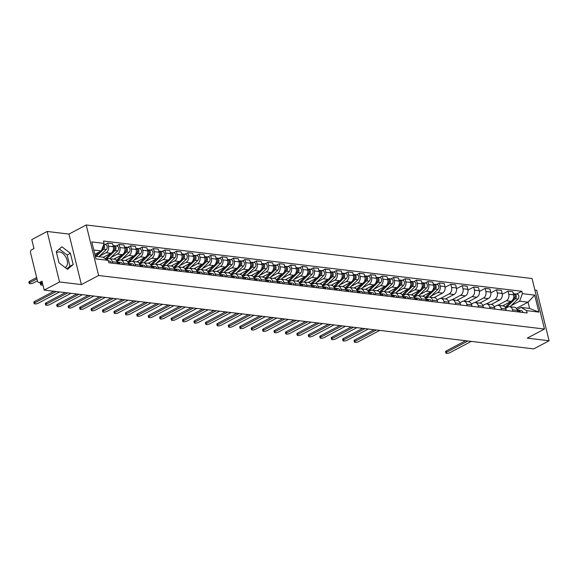 <?xml version="1.0" encoding="UTF-8"?>
<svg xmlns="http://www.w3.org/2000/svg" width="578" height="578" viewBox="0 0 578 578"><rect width="100%" height="100%" fill="white"/><g stroke="black" fill="none" stroke-linecap="round" stroke-linejoin="round"><path stroke-width="0.87" d="M56.586 252.962A8.526 5.13 -117.9 0 1 57.482 252.254A8.526 5.13 -117.9 0 1 59.534 251.914A8.526 5.13 -117.9 0 1 66.694 258.922A8.526 5.13 -117.9 0 1 65.451 267.332A8.526 5.13 -117.9 0 1 65.076 267.498M47.143 231.46L59.548 281.97L44.188 290.091L533.74 348.895L549.1 340.767L527.252 338.144L544.469 329.041L532.063 278.531L86.209 224.979L68.992 234.083L47.143 231.46L31.783 239.581L33.979 248.526L31.58 249.79A2.189 1.611 -83.2 0 0 30.533 252.622L37.556 281.211A2.189 1.611 -83.2 0 0 38.842 282.57A2.189 1.611 -83.2 0 0 39.6 282.418L42.382 282.75M549.1 340.767L536.695 290.257L534.888 290.04M59.548 281.97L81.397 284.593L98.614 275.489L544.469 329.041M44.188 290.091L41.992 281.154L39.6 282.418M502.665 305.849L511.176 301.348A5.029 3.706 -83.2 0 0 513.582 294.823L512.831 291.745L507.99 291.16L508.748 294.245A5.029 3.706 96.8 0 1 506.335 300.77L497.781 305.292M512.563 309.801L517.404 310.379A5.029 3.706 -83.2 0 0 514.456 307.265L509.615 306.687A5.029 3.706 96.8 0 1 512.563 309.801L512.932 311.282M517.404 310.379L517.765 311.86M502.282 294.18L507.99 291.16M505.699 308.182L507.874 307.034A5.029 3.706 96.8 0 1 509.615 306.687M491.228 304.476L499.739 299.975A5.029 3.706 -83.2 0 0 502.145 293.451L501.393 290.373L496.553 289.788L497.311 292.873A5.029 3.706 96.8 0 1 494.898 299.397L486.344 303.92M506.335 310.487L505.967 309.006A5.029 3.706 -83.2 0 0 503.019 305.892L498.178 305.314A5.029 3.706 96.8 0 1 501.133 308.428L501.494 309.909M490.845 292.808L496.553 289.788M494.262 306.81L496.437 305.661A5.029 3.706 96.8 0 1 498.178 305.314M479.791 303.103L488.302 298.602A5.029 3.706 -83.2 0 0 490.715 292.078L489.956 288.993L485.115 288.415L485.874 291.493A5.029 3.706 96.8 0 1 483.461 298.024L474.906 302.547M494.898 309.114L494.53 307.633A5.029 3.706 -83.2 0 0 491.582 304.519L486.741 303.941A5.029 3.706 96.8 0 1 489.696 307.055L490.057 308.536M479.408 291.435L485.115 288.415M482.825 305.437L485 304.288A5.029 3.706 96.8 0 1 486.741 303.941M468.353 301.73L476.864 297.229A5.029 3.706 -83.2 0 0 479.278 290.705L478.519 287.62L473.678 287.042L474.437 290.12A5.029 3.706 96.8 0 1 472.031 296.651L463.469 301.174M483.461 307.742L483.1 306.261A5.029 3.706 -83.2 0 0 480.145 303.147L475.304 302.569A5.029 3.706 96.8 0 1 478.259 305.683L478.62 307.164M467.97 290.062L473.678 287.042M471.388 304.064L473.563 302.908A5.029 3.706 96.8 0 1 475.304 302.569M456.916 300.358L465.427 295.857A5.029 3.706 -83.2 0 0 467.84 289.332L467.082 286.247L462.241 285.669L463 288.747A5.029 3.706 96.8 0 1 460.594 295.271L452.032 299.801M472.024 306.369L471.662 304.888A5.029 3.706 -83.2 0 0 468.707 301.774L463.874 301.189A5.029 3.706 96.8 0 1 466.822 304.31L467.183 305.784M456.533 288.689L462.241 285.669M459.951 302.691L462.133 301.535A5.029 3.706 96.8 0 1 463.874 301.189M445.479 298.985L453.99 294.484A5.029 3.706 -83.2 0 0 456.403 287.96L455.645 284.875L450.811 284.297L451.562 287.374A5.029 3.706 96.8 0 1 449.157 293.899L440.595 298.429M460.587 304.996L460.225 303.515A5.029 3.706 -83.2 0 0 457.27 300.401L452.437 299.816A5.029 3.706 96.8 0 1 455.385 302.93L455.753 304.411M445.103 287.317L450.811 284.297M448.521 301.311L450.695 300.163A5.029 3.706 96.8 0 1 452.437 299.816M434.049 297.612L442.56 293.111A5.029 3.706 -83.2 0 0 444.966 286.58L444.207 283.502L439.374 282.924L440.133 286.002A5.029 3.706 96.8 0 1 437.719 292.526L431.058 296.052M449.149 303.623L448.788 302.142A5.029 3.706 -83.2 0 0 445.84 299.028L441 298.443A5.029 3.706 96.8 0 1 443.947 301.557L444.316 303.038M436.52 284.427L439.374 282.924M437.084 299.939L439.258 298.79A5.029 3.706 96.8 0 1 441 298.443M422.612 296.239L431.123 291.731A5.029 3.706 -83.2 0 0 433.529 285.207L432.778 282.129L427.937 281.544L428.695 284.629A5.029 3.706 96.8 0 1 426.282 291.153L419.621 294.679M437.719 302.251L437.351 300.77A5.029 3.706 -83.2 0 0 434.403 297.656L429.562 297.07A5.029 3.706 96.8 0 1 432.517 300.184L432.879 301.665M425.083 283.054L427.937 281.544M425.646 298.566L427.821 297.417A5.029 3.706 96.8 0 1 429.562 297.07M411.175 294.859L419.686 290.358A5.029 3.706 -83.2 0 0 422.099 283.834L421.34 280.756L416.5 280.171L417.258 283.256A5.029 3.706 96.8 0 1 414.845 289.78L408.184 293.306M426.282 300.871L425.914 299.39A5.029 3.706 -83.2 0 0 422.966 296.276L418.125 295.698A5.029 3.706 96.8 0 1 421.08 298.812L421.441 300.293M413.646 281.681L416.5 280.171M414.209 297.193L416.384 296.044A5.029 3.706 96.8 0 1 418.125 295.698M399.738 293.487L408.249 288.986A5.029 3.706 -83.2 0 0 410.662 282.461L409.903 279.384L405.062 278.798L405.821 281.883A5.029 3.706 96.8 0 1 403.408 288.408L396.746 291.933M414.845 299.498L414.484 298.017A5.029 3.706 -83.2 0 0 411.529 294.903L406.688 294.325A5.029 3.706 96.8 0 1 409.643 297.439L410.004 298.92M402.216 280.308L405.062 278.798M402.772 295.82L404.947 294.672A5.029 3.706 96.8 0 1 406.688 294.325M388.3 292.114L396.811 287.613A5.029 3.706 -83.2 0 0 399.225 281.089L398.466 278.004L393.625 277.426L394.384 280.511A5.029 3.706 96.8 0 1 391.978 287.035L385.309 290.553M403.408 298.125L403.047 296.644A5.029 3.706 -83.2 0 0 400.092 293.53L395.258 292.952A5.029 3.706 96.8 0 1 398.206 296.066L398.567 297.547M390.779 278.936L393.625 277.426M391.335 294.448L393.517 293.299A5.029 3.706 96.8 0 1 395.258 292.952M376.863 290.741L385.374 286.24A5.029 3.706 -83.2 0 0 387.787 279.716L387.029 276.631L382.195 276.053L382.947 279.131A5.029 3.706 96.8 0 1 380.541 285.662L373.879 289.181M391.971 296.752L391.609 295.271A5.029 3.706 -83.2 0 0 388.654 292.157L383.821 291.579A5.029 3.706 96.8 0 1 386.769 294.693L387.137 296.174M379.341 277.563L382.195 276.053M379.898 293.075L382.08 291.919A5.029 3.706 96.8 0 1 383.821 291.579M365.433 289.368L373.944 284.867A5.029 3.706 -83.2 0 0 376.35 278.343L375.592 275.258L370.758 274.68L371.51 277.758A5.029 3.706 96.8 0 1 369.104 284.282L362.442 287.808M380.534 295.38L380.172 293.899A5.029 3.706 -83.2 0 0 377.224 290.785L372.384 290.199A5.029 3.706 96.8 0 1 375.332 293.321L375.7 294.802M367.904 276.19L370.758 274.68M368.468 291.702L370.643 290.546A5.029 3.706 96.8 0 1 372.384 290.199M353.996 287.996L362.507 283.495A5.029 3.706 -83.2 0 0 364.913 276.97L364.162 273.885L359.321 273.307L360.08 276.385A5.029 3.706 96.8 0 1 357.666 282.909L351.005 286.435M369.104 294.007L368.735 292.526A5.029 3.706 -83.2 0 0 365.787 289.412L360.947 288.827A5.029 3.706 96.8 0 1 363.902 291.941L364.263 293.422M356.467 274.81L359.321 273.307M357.031 290.329L359.205 289.173A5.029 3.706 96.8 0 1 360.947 288.827M342.559 286.623L351.07 282.122A5.029 3.706 -83.2 0 0 353.476 275.59L352.725 272.513L347.884 271.935L348.642 275.012A5.029 3.706 96.8 0 1 346.229 281.537L339.568 285.062M357.666 292.634L357.298 291.153A5.029 3.706 -83.2 0 0 354.35 288.039L349.509 287.454A5.029 3.706 96.8 0 1 352.464 290.568L352.826 292.049M345.03 273.437L347.884 271.935M345.593 288.949L347.768 287.801A5.029 3.706 96.8 0 1 349.509 287.454M331.122 285.25L339.633 280.742A5.029 3.706 -83.2 0 0 342.046 274.218L341.287 271.14L336.447 270.555L337.205 273.64A5.029 3.706 96.8 0 1 334.792 280.164L328.131 283.69M346.229 291.261L345.868 289.78A5.029 3.706 -83.2 0 0 342.913 286.666L338.072 286.081A5.029 3.706 96.8 0 1 341.027 289.195L341.388 290.676M333.6 272.065L336.447 270.555M334.156 287.577L336.331 286.428A5.029 3.706 96.8 0 1 338.072 286.081M319.685 283.87L328.196 279.369A5.029 3.706 -83.2 0 0 330.609 272.845L329.85 269.767L325.009 269.182L325.768 272.267A5.029 3.706 96.8 0 1 323.362 278.791L316.693 282.317M334.792 289.881L334.431 288.408A5.029 3.706 -83.2 0 0 331.476 285.286L326.635 284.708A5.029 3.706 96.8 0 1 329.59 287.822L329.951 289.303M322.163 270.692L325.009 269.182M322.719 286.204L324.901 285.055A5.029 3.706 96.8 0 1 326.635 284.708M308.247 282.498L316.758 277.996A5.029 3.706 -83.2 0 0 319.172 271.472L318.413 268.394L313.579 267.809L314.331 270.894A5.029 3.706 96.8 0 1 311.925 277.418L305.256 280.944M323.355 288.509L322.994 287.028A5.029 3.706 -83.2 0 0 320.039 283.914L315.205 283.336A5.029 3.706 96.8 0 1 318.153 286.45L318.521 287.931M310.726 269.319L313.579 267.809M311.282 284.831L313.464 283.682A5.029 3.706 96.8 0 1 315.205 283.336M296.81 281.125L305.329 276.624A5.029 3.706 -83.2 0 0 307.734 270.099L306.976 267.022L302.142 266.436L302.894 269.521A5.029 3.706 96.8 0 1 300.488 276.046L293.826 279.564M311.918 287.136L311.556 285.655A5.029 3.706 -83.2 0 0 308.601 282.541L303.768 281.963A5.029 3.706 96.8 0 1 306.716 285.077L307.084 286.558M299.288 267.946L302.142 266.436M299.852 283.458L302.027 282.31A5.029 3.706 96.8 0 1 303.768 281.963M285.38 279.752L293.891 275.251A5.029 3.706 -83.2 0 0 296.297 268.727L295.546 265.642L290.705 265.064L291.464 268.141A5.029 3.706 96.8 0 1 289.051 274.673L282.389 278.191M300.488 285.763L300.119 284.282A5.029 3.706 -83.2 0 0 297.171 281.168L292.331 280.59A5.029 3.706 96.8 0 1 295.286 283.704L295.647 285.185M287.851 266.574L290.705 265.064M288.415 282.086L290.589 280.93A5.029 3.706 96.8 0 1 292.331 280.59M273.943 278.379L282.454 273.878A5.029 3.706 -83.2 0 0 284.86 267.354L284.109 264.269L279.268 263.691L280.027 266.769A5.029 3.706 96.8 0 1 277.613 273.293L270.952 276.819M289.051 284.39L288.682 282.909A5.029 3.706 -83.2 0 0 285.734 279.795L280.894 279.217A5.029 3.706 96.8 0 1 283.849 282.331L284.21 283.812M276.414 265.201L279.268 263.691M276.978 280.713L279.152 279.557A5.029 3.706 96.8 0 1 280.894 279.217M262.506 277.007L271.017 272.505A5.029 3.706 -83.2 0 0 273.43 265.981L272.671 262.896L267.831 262.318L268.589 265.396A5.029 3.706 96.8 0 1 266.176 271.92L259.515 275.446M277.613 283.018L277.245 281.537A5.029 3.706 -83.2 0 0 274.297 278.423L269.456 277.837A5.029 3.706 96.8 0 1 272.411 280.951L272.773 282.432M264.977 263.821L267.831 262.318M265.54 279.34L267.715 278.184A5.029 3.706 96.8 0 1 269.456 277.837M251.069 275.634L259.58 271.133A5.029 3.706 -83.2 0 0 261.993 264.601L261.234 261.523L256.394 260.945L257.152 264.023A5.029 3.706 96.8 0 1 254.746 270.547L248.078 274.073M266.176 281.645L265.815 280.164A5.029 3.706 -83.2 0 0 262.86 277.05L258.019 276.465A5.029 3.706 96.8 0 1 260.974 279.579L261.335 281.06M253.547 262.448L256.394 260.945M254.103 277.96L256.278 276.811A5.029 3.706 96.8 0 1 258.019 276.465M239.632 274.261L248.143 269.76A5.029 3.706 -83.2 0 0 250.556 263.228L249.797 260.151L244.956 259.565L245.715 262.65A5.029 3.706 96.8 0 1 243.309 269.175L236.64 272.7M254.739 280.272L254.378 278.791A5.029 3.706 -83.2 0 0 251.423 275.677L246.589 275.092A5.029 3.706 96.8 0 1 249.537 278.206L249.898 279.687M242.11 261.075L244.956 259.565M242.666 276.587L244.848 275.439A5.029 3.706 96.8 0 1 246.589 275.092M228.194 272.881L236.713 268.38A5.029 3.706 -83.2 0 0 239.119 261.856L238.36 258.778L233.526 258.193L234.278 261.278A5.029 3.706 96.8 0 1 231.872 267.802L225.21 271.328M243.302 278.892L242.941 277.418A5.029 3.706 -83.2 0 0 239.986 274.297L235.152 273.719A5.029 3.706 96.8 0 1 238.1 276.833L238.468 278.314M230.673 259.703L233.526 258.193M231.236 275.215L233.411 274.066A5.029 3.706 96.8 0 1 235.152 273.719M216.764 271.508L225.276 267.007A5.029 3.706 -83.2 0 0 227.681 260.483L226.923 257.405L222.089 256.82L222.848 259.905A5.029 3.706 96.8 0 1 220.435 266.429L213.773 269.955M231.865 277.519L231.503 276.038A5.029 3.706 -83.2 0 0 228.556 272.924L223.715 272.346A5.029 3.706 96.8 0 1 226.663 275.46L227.031 276.941M219.235 258.33L222.089 256.82M219.799 273.842L221.974 272.693A5.029 3.706 96.8 0 1 223.715 272.346M205.327 270.136L213.838 265.634A5.029 3.706 -83.2 0 0 216.244 259.11L215.493 256.032L210.652 255.447L211.411 258.532A5.029 3.706 96.8 0 1 208.998 265.056L202.336 268.575M220.435 276.147L220.066 274.666A5.029 3.706 -83.2 0 0 217.118 271.552L212.278 270.974A5.029 3.706 96.8 0 1 215.233 274.088L215.594 275.569M207.798 256.957L210.652 255.447M208.362 272.469L210.536 271.32A5.029 3.706 96.8 0 1 212.278 270.974M193.89 268.763L202.401 264.262A5.029 3.706 -83.2 0 0 204.814 257.737L204.056 254.652L199.215 254.074L199.974 257.152A5.029 3.706 96.8 0 1 197.56 263.684L190.899 267.202M208.998 274.774L208.629 273.293A5.029 3.706 -83.2 0 0 205.681 270.179L200.841 269.601A5.029 3.706 96.8 0 1 203.796 272.715L204.157 274.196M196.361 255.584L199.215 254.074M196.925 271.096L199.099 269.94A5.029 3.706 96.8 0 1 200.841 269.601M182.453 267.39L190.964 262.889A5.029 3.706 -83.2 0 0 193.377 256.365L192.619 253.28L187.778 252.702L188.536 255.779A5.029 3.706 96.8 0 1 186.123 262.304L179.462 265.829M197.56 273.401L197.199 271.92A5.029 3.706 -83.2 0 0 194.244 268.806L189.403 268.228A5.029 3.706 96.8 0 1 192.358 271.342L192.72 272.823M184.931 254.212L187.778 252.702M185.487 269.724L187.662 268.568A5.029 3.706 96.8 0 1 189.403 268.228M171.016 266.017L179.527 261.516A5.029 3.706 -83.2 0 0 181.94 254.992L181.181 251.907L176.341 251.329L177.099 254.407A5.029 3.706 96.8 0 1 174.693 260.931L168.025 264.457M186.123 272.028L185.762 270.547A5.029 3.706 -83.2 0 0 182.807 267.433L177.973 266.848A5.029 3.706 96.8 0 1 180.921 269.962L181.282 271.443M173.494 252.832L176.341 251.329M174.05 268.351L176.232 267.195A5.029 3.706 96.8 0 1 177.973 266.848M159.579 264.645L168.09 260.143A5.029 3.706 -83.2 0 0 170.503 253.619L169.744 250.534L164.911 249.956L165.662 253.034A5.029 3.706 96.8 0 1 163.256 259.558L156.595 263.084M174.686 270.656L174.325 269.175A5.029 3.706 -83.2 0 0 171.37 266.061L166.536 265.475A5.029 3.706 96.8 0 1 169.484 268.589L169.853 270.071M162.057 251.459L164.911 249.956M162.613 266.971L164.795 265.822A5.029 3.706 96.8 0 1 166.536 265.475M148.149 263.272L156.66 258.771A5.029 3.706 -83.2 0 0 159.066 252.239L158.307 249.161L153.473 248.576L154.232 251.661A5.029 3.706 96.8 0 1 151.819 258.185L145.157 261.711M163.249 269.283L162.888 267.802A5.029 3.706 -83.2 0 0 159.94 264.688L155.099 264.103A5.029 3.706 96.8 0 1 158.047 267.217L158.415 268.698M150.62 250.086L153.473 248.576M151.183 265.598L153.358 264.449A5.029 3.706 96.8 0 1 155.099 264.103M136.711 261.892L145.222 257.391A5.029 3.706 -83.2 0 0 147.628 250.866L146.877 247.789L142.036 247.203L142.795 250.288A5.029 3.706 96.8 0 1 140.382 256.813L133.72 260.338M151.819 267.903L151.45 266.429A5.029 3.706 -83.2 0 0 148.503 263.308L143.662 262.73A5.029 3.706 96.8 0 1 146.617 265.844L146.978 267.325M139.182 248.713L142.036 247.203M139.746 264.225L141.921 263.077A5.029 3.706 96.8 0 1 143.662 262.73M125.274 260.519L133.785 256.018A5.029 3.706 -83.2 0 0 136.191 249.494L135.44 246.416L130.599 245.831L131.358 248.916A5.029 3.706 96.8 0 1 128.945 255.44L122.283 258.966M140.382 266.53L140.013 265.049A5.029 3.706 -83.2 0 0 137.065 261.935L132.225 261.357A5.029 3.706 96.8 0 1 135.18 264.471L135.541 265.952M127.745 247.341L130.599 245.831M128.309 262.853L130.483 261.704A5.029 3.706 96.8 0 1 132.225 261.357M113.837 259.146L122.348 254.645A5.029 3.706 -83.2 0 0 124.761 248.121L124.003 245.043L119.162 244.458L119.921 247.543A5.029 3.706 96.8 0 1 117.507 254.067L110.846 257.586M128.945 265.158L128.583 263.676A5.029 3.706 -83.2 0 0 125.628 260.562L120.788 259.984A5.029 3.706 96.8 0 1 123.743 263.098L124.104 264.579M116.315 245.968L119.162 244.458M116.872 261.48L119.046 260.331A5.029 3.706 96.8 0 1 120.788 259.984M103.173 257.362L110.911 253.272A5.029 3.706 -83.2 0 0 113.324 246.748L112.566 243.663L107.725 243.085L108.483 246.163A5.029 3.706 96.8 0 1 106.077 252.694L99.409 256.213M117.507 263.785L117.146 262.304A5.029 3.706 -83.2 0 0 114.191 259.19L109.358 258.612A5.029 3.706 96.8 0 1 112.305 261.726L112.667 263.207M104.878 244.595L107.725 243.085M106.692 259.443L107.616 258.958A5.029 3.706 96.8 0 1 109.358 258.612M516.392 308.341L528.054 302.178L519.622 301.16L511.111 305.668M517.137 309.555L521.161 307.424L529.592 308.435L528.054 302.178L534.715 295.127L538.884 312.098L526.572 310.617L521.161 307.424M95.319 256.278L102.87 257.181L108.274 260.375L108.859 262.744L527.15 312.987L526.572 310.617M108.274 260.375L95.962 258.893L91.794 241.922L104.105 243.403L101.331 250.917L93.781 250.014M519.622 301.16L522.404 293.646L521.818 291.269L103.52 241.026L104.105 243.403M522.404 293.646L534.715 295.127M86.209 224.979L98.614 275.489M68.992 234.083L81.397 284.593M59.021 262.853L67.474 269.334L73.168 264.558L70.4 253.301L61.947 246.82L56.254 251.596L59.021 262.853M94.843 254.349L101.331 250.917M516.573 294.043L521.818 291.269M538.884 312.098L529.592 308.435M66.846 268.857L69.924 266.27L67.156 255.014L59.332 249.017M67.156 255.014L70.4 253.301M69.924 266.27L73.168 264.558M517.353 310.119L517.332 310.119A2.731 2.016 96.8 0 1 519.001 312.012M467.884 340.984L446.635 352.219A2.514 0.773 166.2 0 0 445.884 353.021L445.559 351.713A2.514 0.773 -13.8 0 1 446.317 350.911L465.601 340.709M517.939 310.314L518.184 310.278A2.731 2.016 96.8 0 1 518.596 310.27A2.731 2.016 96.8 0 1 520.243 312.163M518.596 310.27L521.24 310.588A2.731 2.016 96.8 0 1 522.888 312.474M445.884 353.021A2.514 0.773 166.2 0 0 447.444 353.36A2.514 0.773 166.2 0 0 450.009 352.631L471.258 341.388M514.723 297.598L514.76 297.554A1.315 0.968 -83.2 0 0 514.962 295.589M505.584 307.93A6.56 4.834 -83.2 0 0 506.617 307.149L515.338 298.681A2.731 2.016 -83.2 0 0 516.212 295.763A2.731 2.016 -83.2 0 0 514.557 293.805A2.731 2.016 -83.2 0 0 513.914 293.862M510.006 306.73L517.975 298.999A2.731 2.016 -83.2 0 0 518.849 296.073A2.731 2.016 -83.2 0 0 517.194 294.115L514.557 293.805M505.143 307.207A6.56 4.834 -83.2 0 0 505.367 306.997L511.205 301.333M512.794 299.787L514.088 298.53A2.731 2.016 -83.2 0 0 514.969 295.611A2.731 2.016 -83.2 0 0 513.307 293.653L513.307 293.653M503.452 305.979L504.688 304.779M425.841 299.129L425.863 299.129A2.731 2.016 96.8 0 1 427.51 301.022M376.394 329.995L355.152 341.23A2.514 0.773 166.2 0 0 354.393 342.039L354.068 340.724A2.514 0.773 -13.8 0 1 354.827 339.922L374.111 329.72M426.448 299.325L426.694 299.288A2.731 2.016 96.8 0 1 427.113 299.281A2.731 2.016 96.8 0 1 428.76 301.174M427.113 299.281L429.75 299.599A2.731 2.016 96.8 0 1 431.398 301.485M354.393 342.039A2.514 0.773 166.2 0 0 355.954 342.371A2.514 0.773 166.2 0 0 358.519 341.641L379.768 330.399M414.426 297.757L414.412 297.757A2.731 2.016 96.8 0 1 416.073 299.65M364.964 328.622L343.715 339.857A2.514 0.773 166.2 0 0 342.956 340.659L342.638 339.351A2.514 0.773 -13.8 0 1 343.39 338.549L362.673 328.347M415.011 297.952L415.257 297.916A2.731 2.016 96.8 0 1 415.676 297.908A2.731 2.016 96.8 0 1 417.323 299.794M415.676 297.908L418.313 298.219A2.731 2.016 96.8 0 1 419.96 300.112M342.956 340.659A2.514 0.773 166.2 0 0 344.517 340.998A2.514 0.773 166.2 0 0 347.089 340.261L368.331 329.026M402.974 296.377L402.996 296.384A2.731 2.016 96.8 0 1 404.636 298.277M353.526 327.249L332.278 338.484A2.514 0.773 166.2 0 0 331.519 339.286L331.201 337.971A2.514 0.773 -13.8 0 1 331.953 337.169L351.236 326.975M403.574 296.579L403.82 296.543A2.731 2.016 96.8 0 1 404.239 296.528A2.731 2.016 96.8 0 1 405.886 298.421M404.239 296.528L406.876 296.846A2.731 2.016 96.8 0 1 408.523 298.739M331.519 339.286A2.514 0.773 166.2 0 0 333.08 339.626A2.514 0.773 166.2 0 0 335.652 338.889L356.893 327.654M391.537 295.004L391.559 295.011A2.731 2.016 96.8 0 1 393.206 296.904M342.089 325.876L320.841 337.111A2.514 0.773 166.2 0 0 320.089 337.913L319.764 336.598A2.514 0.773 -13.8 0 1 320.515 335.796L339.799 325.602M392.144 295.206L392.39 295.17A2.731 2.016 96.8 0 1 392.802 295.156A2.731 2.016 96.8 0 1 394.449 297.049M392.802 295.156L395.439 295.474A2.731 2.016 96.8 0 1 397.086 297.367M320.089 337.913A2.514 0.773 166.2 0 0 321.65 338.253A2.514 0.773 166.2 0 0 324.215 337.516L345.463 326.281M380.122 293.638L380.1 293.631A2.731 2.016 96.8 0 1 381.769 295.524M330.652 324.504L309.403 335.739A2.514 0.773 166.2 0 0 308.652 336.541L308.327 335.226A2.514 0.773 -13.8 0 1 309.086 334.424L328.369 324.229M380.707 293.834L380.953 293.79A2.731 2.016 96.8 0 1 381.364 293.783A2.731 2.016 96.8 0 1 383.012 295.676M381.364 293.783L384.009 294.101A2.731 2.016 96.8 0 1 385.656 295.994M308.652 336.541A2.514 0.773 166.2 0 0 310.213 336.873A2.514 0.773 166.2 0 0 312.777 336.143L334.026 324.908M368.663 292.258L368.685 292.258A2.731 2.016 96.8 0 1 370.332 294.151M319.215 323.131L297.966 334.366A2.514 0.773 166.2 0 0 297.215 335.168L296.89 333.853A2.514 0.773 -13.8 0 1 297.648 333.051L316.932 322.856M369.27 292.461L369.515 292.417A2.731 2.016 96.8 0 1 369.934 292.41A2.731 2.016 96.8 0 1 371.575 294.303M369.934 292.41L372.572 292.728A2.731 2.016 96.8 0 1 374.219 294.621M297.215 335.168A2.514 0.773 166.2 0 0 298.775 335.5A2.514 0.773 166.2 0 0 301.34 334.77L322.589 323.536M357.247 290.886L357.226 290.886A2.731 2.016 96.8 0 1 358.895 292.779M307.778 321.758L286.536 332.993A2.514 0.773 166.2 0 0 285.778 333.795L285.453 332.48A2.514 0.773 -13.8 0 1 286.211 331.678L305.495 321.484M357.833 291.088L358.078 291.045A2.731 2.016 96.8 0 1 358.497 291.037A2.731 2.016 96.8 0 1 360.145 292.93M358.497 291.037L361.134 291.355A2.731 2.016 96.8 0 1 362.782 293.248M285.778 333.795A2.514 0.773 166.2 0 0 287.338 334.127A2.514 0.773 166.2 0 0 289.903 333.398L311.152 322.163M345.796 289.513L345.81 289.513A2.731 2.016 96.8 0 1 347.457 291.406M296.341 320.378L275.099 331.62A2.514 0.773 166.2 0 0 274.34 332.422L274.023 331.107A2.514 0.773 -13.8 0 1 274.774 330.305L294.058 320.104M346.395 289.708L346.641 289.672A2.731 2.016 96.8 0 1 347.06 289.665A2.731 2.016 96.8 0 1 348.707 291.558M347.06 289.665L349.697 289.983A2.731 2.016 96.8 0 1 351.345 291.876M274.34 332.422A2.514 0.773 166.2 0 0 275.901 332.755A2.514 0.773 166.2 0 0 278.473 332.025L299.715 320.783M334.373 288.14L334.359 288.14A2.731 2.016 96.8 0 1 336.02 290.033M284.911 319.005L263.662 330.24A2.514 0.773 166.2 0 0 262.903 331.05L262.585 329.735A2.514 0.773 -13.8 0 1 263.337 328.933L282.62 318.731M334.958 288.335L335.204 288.299A2.731 2.016 96.8 0 1 335.623 288.292A2.731 2.016 96.8 0 1 337.27 290.185M335.623 288.292L338.26 288.61A2.731 2.016 96.8 0 1 339.907 290.503M262.903 331.05A2.514 0.773 166.2 0 0 264.464 331.382A2.514 0.773 166.2 0 0 267.036 330.652L288.278 319.41M322.921 286.767L322.943 286.767A2.731 2.016 96.8 0 1 324.59 288.66M273.473 317.633L252.225 328.868A2.514 0.773 166.2 0 0 251.473 329.67L251.148 328.362A2.514 0.773 -13.8 0 1 251.9 327.56L271.183 317.358M323.528 286.963L323.767 286.926A2.731 2.016 96.8 0 1 324.186 286.919A2.731 2.016 96.8 0 1 325.833 288.812M324.186 286.919L326.823 287.237A2.731 2.016 96.8 0 1 328.47 289.123M251.473 329.67A2.514 0.773 166.2 0 0 253.034 330.009A2.514 0.773 166.2 0 0 255.599 329.272L276.848 318.037M311.484 285.387L311.506 285.395A2.731 2.016 96.8 0 1 313.153 287.288M262.036 316.26L240.788 327.495A2.514 0.773 166.2 0 0 240.036 328.297L239.711 326.989A2.514 0.773 -13.8 0 1 240.47 326.18L259.746 315.985M312.091 285.59L312.337 285.554A2.731 2.016 96.8 0 1 312.749 285.546A2.731 2.016 96.8 0 1 314.396 287.432M312.749 285.546L315.393 285.857A2.731 2.016 96.8 0 1 317.033 287.75M240.036 328.297A2.514 0.773 166.2 0 0 241.597 328.636A2.514 0.773 166.2 0 0 244.162 327.899L265.41 316.665M300.069 284.022L300.047 284.015A2.731 2.016 96.8 0 1 301.716 285.915M250.599 314.887L229.35 326.122A2.514 0.773 166.2 0 0 228.599 326.924L228.274 325.609A2.514 0.773 -13.8 0 1 229.032 324.807L248.316 314.613M300.654 284.217L300.9 284.181A2.731 2.016 96.8 0 1 301.311 284.166A2.731 2.016 96.8 0 1 302.959 286.059M301.311 284.166L303.956 284.484A2.731 2.016 96.8 0 1 305.603 286.377M228.599 326.924A2.514 0.773 166.2 0 0 230.16 327.264A2.514 0.773 166.2 0 0 232.724 326.527L253.973 315.292M288.61 282.642L288.632 282.649A2.731 2.016 96.8 0 1 290.279 284.535M239.162 313.514L217.92 324.749A2.514 0.773 166.2 0 0 217.162 325.551L216.837 324.236A2.514 0.773 -13.8 0 1 217.595 323.434L236.879 313.24M289.217 282.844L289.462 282.801A2.731 2.016 96.8 0 1 289.881 282.794A2.731 2.016 96.8 0 1 291.529 284.687M289.881 282.794L292.519 283.112A2.731 2.016 96.8 0 1 294.166 285.005M217.162 325.551A2.514 0.773 166.2 0 0 218.722 325.884A2.514 0.773 166.2 0 0 221.287 325.154L242.536 313.919M277.194 281.269L277.18 281.269A2.731 2.016 96.8 0 1 278.842 283.162M227.725 312.142L206.483 323.377A2.514 0.773 166.2 0 0 205.725 324.179L205.4 322.864A2.514 0.773 -13.8 0 1 206.158 322.062L225.442 311.867M277.78 281.472L278.025 281.428A2.731 2.016 96.8 0 1 278.444 281.421A2.731 2.016 96.8 0 1 280.092 283.314M278.444 281.421L281.081 281.739A2.731 2.016 96.8 0 1 282.729 283.632M205.725 324.179A2.514 0.773 166.2 0 0 207.285 324.511A2.514 0.773 166.2 0 0 209.85 323.781L231.099 312.546M265.743 279.897L265.757 279.897A2.731 2.016 96.8 0 1 267.404 281.789M216.295 310.769L195.046 322.004A2.514 0.773 166.2 0 0 194.287 322.806L193.97 321.491A2.514 0.773 -13.8 0 1 194.721 320.689L214.005 310.494M266.342 280.099L266.588 280.055A2.731 2.016 96.8 0 1 267.007 280.048A2.731 2.016 96.8 0 1 268.654 281.941M267.007 280.048L269.644 280.366A2.731 2.016 96.8 0 1 271.292 282.259M194.287 322.806A2.514 0.773 166.2 0 0 195.848 323.138A2.514 0.773 166.2 0 0 198.42 322.408L219.662 311.174M254.327 278.524L254.306 278.524A2.731 2.016 96.8 0 1 255.967 280.417M204.858 309.389L183.609 320.631A2.514 0.773 166.2 0 0 182.85 321.433L182.532 320.118A2.514 0.773 -13.8 0 1 183.284 319.316L202.567 309.114M254.912 278.719L255.151 278.683A2.731 2.016 96.8 0 1 255.57 278.675A2.731 2.016 96.8 0 1 257.217 280.568M255.57 278.675L258.207 278.993A2.731 2.016 96.8 0 1 259.854 280.886M182.85 321.433A2.514 0.773 166.2 0 0 184.418 321.765A2.514 0.773 166.2 0 0 186.983 321.036L208.225 309.794M242.868 277.151L242.89 277.151A2.731 2.016 96.8 0 1 244.537 279.044M193.42 308.016L172.172 319.258A2.514 0.773 166.2 0 0 171.42 320.06L171.095 318.745A2.514 0.773 -13.8 0 1 171.854 317.943L191.13 307.742M243.475 277.346L243.721 277.31A2.731 2.016 96.8 0 1 244.133 277.303A2.731 2.016 96.8 0 1 245.78 279.196M244.133 277.303L246.777 277.621A2.731 2.016 96.8 0 1 248.417 279.514M171.42 320.06A2.514 0.773 166.2 0 0 172.981 320.393A2.514 0.773 166.2 0 0 175.546 319.663L196.795 308.421M231.431 275.778L231.453 275.778A2.731 2.016 96.8 0 1 233.1 277.671M181.983 306.643L160.735 317.878A2.514 0.773 166.2 0 0 159.983 318.68L159.658 317.373A2.514 0.773 -13.8 0 1 160.417 316.571L179.7 306.369M232.038 275.973L232.284 275.937A2.731 2.016 96.8 0 1 232.696 275.93A2.731 2.016 96.8 0 1 234.343 277.823M232.696 275.93L235.34 276.248A2.731 2.016 96.8 0 1 236.987 278.134M159.983 318.68A2.514 0.773 166.2 0 0 161.544 319.02A2.514 0.773 166.2 0 0 164.109 318.283L185.357 307.048M220.016 274.406L219.994 274.398A2.731 2.016 96.8 0 1 221.663 276.298M170.546 305.271L149.305 316.506A2.514 0.773 166.2 0 0 148.546 317.308L148.221 316A2.514 0.773 -13.8 0 1 148.98 315.191L168.263 304.996M220.601 274.601L220.847 274.564A2.731 2.016 96.8 0 1 221.266 274.557A2.731 2.016 96.8 0 1 222.906 276.443M221.266 274.557L223.903 274.868A2.731 2.016 96.8 0 1 225.55 276.761M148.546 317.308A2.514 0.773 166.2 0 0 150.107 317.647A2.514 0.773 166.2 0 0 152.671 316.91L173.92 305.675M208.557 273.026L208.579 273.033A2.731 2.016 96.8 0 1 210.226 274.926M159.109 303.898L137.867 315.133A2.514 0.773 166.2 0 0 137.109 315.935L136.784 314.62A2.514 0.773 -13.8 0 1 137.542 313.818L156.826 303.623M209.164 273.228L209.409 273.192A2.731 2.016 96.8 0 1 209.828 273.177A2.731 2.016 96.8 0 1 211.476 275.07M209.828 273.177L212.466 273.495A2.731 2.016 96.8 0 1 214.113 275.388M137.109 315.935A2.514 0.773 166.2 0 0 138.669 316.274A2.514 0.773 166.2 0 0 141.234 315.537L162.483 304.303M197.141 271.66L197.127 271.653A2.731 2.016 96.8 0 1 198.789 273.546M147.679 302.525L126.43 313.76A2.514 0.773 166.2 0 0 125.672 314.562L125.354 313.247A2.514 0.773 -13.8 0 1 126.105 312.445L145.389 302.251M197.727 271.855L197.972 271.812A2.731 2.016 96.8 0 1 198.391 271.805A2.731 2.016 96.8 0 1 200.039 273.697M198.391 271.805L201.028 272.122A2.731 2.016 96.8 0 1 202.676 274.015M125.672 314.562A2.514 0.773 166.2 0 0 127.232 314.894A2.514 0.773 166.2 0 0 129.804 314.165L151.046 302.93M185.69 270.28L185.711 270.28A2.731 2.016 96.8 0 1 187.351 272.173M136.242 301.152L114.993 312.387A2.514 0.773 166.2 0 0 114.234 313.189L113.917 311.874A2.514 0.773 -13.8 0 1 114.668 311.072L133.952 300.878M186.289 270.482L186.535 270.439A2.731 2.016 96.8 0 1 186.954 270.432A2.731 2.016 96.8 0 1 188.601 272.325M186.954 270.432L189.591 270.75A2.731 2.016 96.8 0 1 191.239 272.643M114.234 313.189A2.514 0.773 166.2 0 0 115.795 313.522A2.514 0.773 166.2 0 0 118.367 312.792L139.609 301.557M174.274 268.907L174.253 268.907A2.731 2.016 96.8 0 1 175.922 270.8M124.805 299.78L103.556 311.015A2.514 0.773 166.2 0 0 102.805 311.817L102.479 310.502A2.514 0.773 -13.8 0 1 103.238 309.7L122.514 299.505M174.859 269.11L175.105 269.066A2.731 2.016 96.8 0 1 175.517 269.059A2.731 2.016 96.8 0 1 177.164 270.952M175.517 269.059L178.154 269.377A2.731 2.016 96.8 0 1 179.801 271.27M102.805 311.817A2.514 0.773 166.2 0 0 104.365 312.149A2.514 0.773 166.2 0 0 106.93 311.419L128.179 300.184M162.815 267.535L162.837 267.535A2.731 2.016 96.8 0 1 164.484 269.427M113.367 298.4L92.119 309.642A2.514 0.773 166.2 0 0 91.367 310.444L91.042 309.129A2.514 0.773 -13.8 0 1 91.801 308.327L111.084 298.125M163.422 267.73L163.668 267.693A2.731 2.016 96.8 0 1 164.08 267.686A2.731 2.016 96.8 0 1 165.727 269.579M164.08 267.686L166.724 268.004A2.731 2.016 96.8 0 1 168.371 269.897M91.367 310.444A2.514 0.773 166.2 0 0 92.928 310.776A2.514 0.773 166.2 0 0 95.493 310.046L116.742 298.812M151.378 266.162L151.4 266.162A2.731 2.016 96.8 0 1 153.047 268.055M101.93 297.027L80.682 308.269A2.514 0.773 166.2 0 0 79.93 309.071L79.605 307.756A2.514 0.773 -13.8 0 1 80.364 306.954L99.647 296.752M151.985 266.357L152.231 266.321A2.731 2.016 96.8 0 1 152.65 266.314A2.731 2.016 96.8 0 1 154.29 268.206M152.65 266.314L155.287 266.631A2.731 2.016 96.8 0 1 156.934 268.524M79.93 309.071A2.514 0.773 166.2 0 0 81.491 309.403A2.514 0.773 166.2 0 0 84.056 308.674L105.304 297.432M139.963 264.789L139.941 264.789A2.731 2.016 96.8 0 1 141.61 266.682M90.493 295.654L69.252 306.889A2.514 0.773 166.2 0 0 68.493 307.691L68.168 306.383A2.514 0.773 -13.8 0 1 68.927 305.581L88.21 295.38M140.548 264.984L140.794 264.948A2.731 2.016 96.8 0 1 141.213 264.941A2.731 2.016 96.8 0 1 142.86 266.834M141.213 264.941L143.85 265.259A2.731 2.016 96.8 0 1 145.497 267.144M68.493 307.691A2.514 0.773 166.2 0 0 70.054 308.031A2.514 0.773 166.2 0 0 72.618 307.294L93.867 296.059M128.511 263.416L128.526 263.416A2.731 2.016 96.8 0 1 130.173 265.309M79.056 294.281L57.814 305.516A2.514 0.773 166.2 0 0 57.056 306.318L56.738 305.011A2.514 0.773 -13.8 0 1 57.489 304.209L76.773 294.007M129.111 263.611L129.356 263.575A2.731 2.016 96.8 0 1 129.775 263.568A2.731 2.016 96.8 0 1 131.423 265.454M129.775 263.568L132.413 263.879A2.731 2.016 96.8 0 1 134.06 265.772M57.056 306.318A2.514 0.773 166.2 0 0 58.616 306.658A2.514 0.773 166.2 0 0 61.189 305.921L82.43 294.686M117.096 262.044L117.074 262.036A2.731 2.016 96.8 0 1 118.736 263.936M67.626 292.909L46.377 304.144A2.514 0.773 166.2 0 0 45.619 304.946L45.301 303.631A2.514 0.773 -13.8 0 1 46.052 302.829L65.336 292.634M117.674 262.239L117.919 262.202A2.731 2.016 96.8 0 1 118.338 262.188A2.731 2.016 96.8 0 1 119.986 264.081M118.338 262.188L120.975 262.506A2.731 2.016 96.8 0 1 122.623 264.399M45.619 304.946A2.514 0.773 166.2 0 0 47.179 305.285A2.514 0.773 166.2 0 0 49.751 304.548L70.993 293.313M434.67 287.981L434.707 287.938A1.315 0.968 -83.2 0 0 434.909 285.973M425.531 298.32A6.56 4.834 -83.2 0 0 426.564 297.533L435.285 289.065A2.731 2.016 -83.2 0 0 436.159 286.146A2.731 2.016 -83.2 0 0 434.504 284.188A2.731 2.016 -83.2 0 0 433.861 284.246M429.96 297.121L437.922 289.383A2.731 2.016 -83.2 0 0 438.796 286.464A2.731 2.016 -83.2 0 0 437.141 284.506L434.504 284.188M425.09 297.591A6.56 4.834 -83.2 0 0 425.314 297.381L431.152 291.717M432.741 290.17L434.035 288.921A2.731 2.016 -83.2 0 0 434.916 285.994A2.731 2.016 -83.2 0 0 433.254 284.036L433.254 284.036M423.399 296.37L424.642 295.163M423.233 286.609L423.269 286.565A1.315 0.968 -83.2 0 0 423.472 284.6M414.094 296.94A6.56 4.834 -83.2 0 0 415.127 296.16L423.847 287.692A2.731 2.016 -83.2 0 0 424.722 284.773A2.731 2.016 -83.2 0 0 423.067 282.815A2.731 2.016 -83.2 0 0 422.424 282.873M418.523 295.748L426.485 288.01A2.731 2.016 -83.2 0 0 427.366 285.084A2.731 2.016 -83.2 0 0 425.704 283.126L423.067 282.815M413.653 296.218A6.56 4.834 -83.2 0 0 413.884 296.008L419.715 290.344M421.311 288.798L422.597 287.548A2.731 2.016 -83.2 0 0 423.479 284.622A2.731 2.016 -83.2 0 0 421.817 282.664L421.81 282.664M411.962 294.99L413.205 293.79M411.796 285.229L411.832 285.192A1.315 0.968 -83.2 0 0 412.035 283.22M402.656 295.568A6.56 4.834 -83.2 0 0 403.69 294.787L412.41 286.32A2.731 2.016 -83.2 0 0 413.292 283.393A2.731 2.016 -83.2 0 0 411.63 281.435A2.731 2.016 -83.2 0 0 410.994 281.5M407.085 294.368L415.047 286.637A2.731 2.016 -83.2 0 0 415.929 283.711A2.731 2.016 -83.2 0 0 414.267 281.753L411.63 281.435M402.223 294.845A6.56 4.834 -83.2 0 0 402.447 294.636L408.285 288.971M409.874 287.425L411.168 286.168A2.731 2.016 -83.2 0 0 412.042 283.249A2.731 2.016 -83.2 0 0 410.387 281.291L410.387 281.291M400.525 293.617L401.768 292.417M400.359 283.856L400.402 283.82A1.315 0.968 -83.2 0 0 400.605 281.847M391.227 294.195A6.56 4.834 -83.2 0 0 392.252 293.414L400.973 284.947A2.731 2.016 -83.2 0 0 401.855 282.021A2.731 2.016 -83.2 0 0 400.193 280.063A2.731 2.016 -83.2 0 0 399.557 280.128M395.648 292.995L403.617 285.265A2.731 2.016 -83.2 0 0 404.492 282.339A2.731 2.016 -83.2 0 0 402.83 280.381L400.193 280.063M390.786 293.472A6.56 4.834 -83.2 0 0 391.01 293.263L396.848 287.598M398.437 286.052L399.73 284.795A2.731 2.016 -83.2 0 0 400.605 281.876A2.731 2.016 -83.2 0 0 398.95 279.918L398.936 279.911M389.088 292.244L390.331 291.045M388.922 282.483L388.965 282.447A1.315 0.968 -83.2 0 0 389.167 280.474M379.789 292.822A6.56 4.834 -83.2 0 0 380.823 292.042L389.536 283.574A2.731 2.016 -83.2 0 0 390.417 280.648A2.731 2.016 -83.2 0 0 388.756 278.69A2.731 2.016 -83.2 0 0 388.12 278.755M384.211 291.623L392.18 283.892A2.731 2.016 -83.2 0 0 393.054 280.966A2.731 2.016 -83.2 0 0 391.4 279.008L388.756 278.69M379.349 292.1A6.56 4.834 -83.2 0 0 379.573 291.89L385.41 286.226M387 284.679L388.293 283.422A2.731 2.016 -83.2 0 0 389.167 280.503A2.731 2.016 -83.2 0 0 387.513 278.545L387.498 278.538M377.658 290.871L378.893 289.665M377.485 281.11L377.528 281.074A1.315 0.968 -83.2 0 0 377.73 279.102M368.352 291.449A6.56 4.834 -83.2 0 0 369.385 290.662L378.106 282.201A2.731 2.016 -83.2 0 0 378.98 279.275A2.731 2.016 -83.2 0 0 377.326 277.317A2.731 2.016 -83.2 0 0 376.683 277.375M372.774 290.25L380.743 282.519A2.731 2.016 -83.2 0 0 381.617 279.593A2.731 2.016 -83.2 0 0 379.963 277.635L377.326 277.317M367.911 290.727A6.56 4.834 -83.2 0 0 368.135 290.517L373.973 284.853M375.563 283.307L376.856 282.05A2.731 2.016 -83.2 0 0 377.73 279.123A2.731 2.016 -83.2 0 0 376.076 277.165L376.076 277.165M366.221 289.499L367.456 288.292M366.055 279.738L366.091 279.701A1.315 0.968 -83.2 0 0 366.293 277.729M356.915 290.077A6.56 4.834 -83.2 0 0 357.948 289.289L366.669 280.829A2.731 2.016 -83.2 0 0 367.543 277.902A2.731 2.016 -83.2 0 0 365.888 275.944A2.731 2.016 -83.2 0 0 365.245 276.002M361.344 288.877L369.306 281.146A2.731 2.016 -83.2 0 0 370.18 278.22A2.731 2.016 -83.2 0 0 368.526 276.262L365.888 275.944M356.474 289.347A6.56 4.834 -83.2 0 0 356.698 289.144L362.536 283.473M364.126 281.934L365.419 280.677A2.731 2.016 -83.2 0 0 366.3 277.751A2.731 2.016 -83.2 0 0 364.639 275.793L364.624 275.793M354.784 288.126L356.026 286.919M354.617 278.365L354.654 278.321A1.315 0.968 -83.2 0 0 354.856 276.356M345.478 288.704A6.56 4.834 -83.2 0 0 346.511 287.916L355.232 279.456A2.731 2.016 -83.2 0 0 356.106 276.53A2.731 2.016 -83.2 0 0 354.451 274.572A2.731 2.016 -83.2 0 0 353.808 274.629M349.907 287.504L357.869 279.766A2.731 2.016 -83.2 0 0 358.75 276.848A2.731 2.016 -83.2 0 0 357.088 274.89L354.451 274.572M345.037 287.974A6.56 4.834 -83.2 0 0 345.268 287.765L351.099 282.1M352.696 280.554L353.982 279.304A2.731 2.016 -83.2 0 0 354.863 276.378A2.731 2.016 -83.2 0 0 353.201 274.42L353.201 274.42M343.346 286.753L344.589 285.546M343.18 276.992L343.216 276.949A1.315 0.968 -83.2 0 0 343.419 274.984M334.041 287.331A6.56 4.834 -83.2 0 0 335.074 286.544L343.794 278.076A2.731 2.016 -83.2 0 0 344.669 275.157A2.731 2.016 -83.2 0 0 343.014 273.199A2.731 2.016 -83.2 0 0 342.378 273.257M338.47 286.132L346.432 278.394A2.731 2.016 -83.2 0 0 347.313 275.475A2.731 2.016 -83.2 0 0 345.651 273.517L343.014 273.199M333.6 286.601A6.56 4.834 -83.2 0 0 333.831 286.392L339.662 280.727L334.792 280.164M341.258 279.181L342.552 277.931A2.731 2.016 -83.2 0 0 343.426 275.005A2.731 2.016 -83.2 0 0 341.771 273.047L341.757 273.047M331.909 285.38L333.152 284.174M331.743 275.619L331.786 275.576A1.315 0.968 -83.2 0 0 331.989 273.611M322.611 285.958A6.56 4.834 -83.2 0 0 323.637 285.171L332.357 276.703A2.731 2.016 -83.2 0 0 333.239 273.784A2.731 2.016 -83.2 0 0 331.577 271.826A2.731 2.016 -83.2 0 0 330.941 271.884M327.032 284.759L334.994 277.021A2.731 2.016 -83.2 0 0 335.876 274.102A2.731 2.016 -83.2 0 0 334.214 272.144L331.577 271.826M322.17 285.229A6.56 4.834 -83.2 0 0 322.394 285.019L328.232 279.355M329.821 277.808L331.115 276.559A2.731 2.016 -83.2 0 0 331.989 273.632A2.731 2.016 -83.2 0 0 330.334 271.674L330.334 271.674M320.472 284.008L321.715 282.801M320.306 274.239L320.349 274.203A1.315 0.968 -83.2 0 0 320.552 272.238M311.174 284.578A6.56 4.834 -83.2 0 0 312.207 283.798L320.92 275.33A2.731 2.016 -83.2 0 0 321.801 272.411A2.731 2.016 -83.2 0 0 320.14 270.453A2.731 2.016 -83.2 0 0 319.504 270.511M315.595 283.379L323.564 275.648A2.731 2.016 -83.2 0 0 324.439 272.722A2.731 2.016 -83.2 0 0 322.784 270.764L320.14 270.453M310.733 283.856A6.56 4.834 -83.2 0 0 310.957 283.646L316.795 277.982M318.384 276.436L319.677 275.179A2.731 2.016 -83.2 0 0 320.552 272.26A2.731 2.016 -83.2 0 0 318.897 270.302L318.883 270.302M309.042 282.628L310.278 281.428M308.869 272.867L308.912 272.83A1.315 0.968 -83.2 0 0 309.114 270.858M299.736 283.206A6.56 4.834 -83.2 0 0 300.77 282.425L309.49 273.958A2.731 2.016 -83.2 0 0 310.364 271.031A2.731 2.016 -83.2 0 0 308.703 269.073A2.731 2.016 -83.2 0 0 308.067 269.138M304.158 282.006L312.127 274.275A2.731 2.016 -83.2 0 0 313.001 271.349A2.731 2.016 -83.2 0 0 311.347 269.391L308.703 269.073M299.296 282.483A6.56 4.834 -83.2 0 0 299.52 282.274L305.357 276.609M306.947 275.063L308.24 273.806A2.731 2.016 -83.2 0 0 309.114 270.887A2.731 2.016 -83.2 0 0 307.46 268.929L307.46 268.929M297.605 281.255L298.84 280.055M297.439 271.494L297.475 271.458A1.315 0.968 -83.2 0 0 297.677 269.485M288.299 281.833A6.56 4.834 -83.2 0 0 289.332 281.053L298.053 272.585A2.731 2.016 -83.2 0 0 298.927 269.659A2.731 2.016 -83.2 0 0 297.273 267.701A2.731 2.016 -83.2 0 0 296.63 267.766M292.721 280.633L300.69 272.903A2.731 2.016 -83.2 0 0 301.564 269.977A2.731 2.016 -83.2 0 0 299.91 268.019L297.273 267.701M287.858 281.11A6.56 4.834 -83.2 0 0 288.082 280.901L293.92 275.236M295.51 273.69L296.803 272.433A2.731 2.016 -83.2 0 0 297.684 269.514A2.731 2.016 -83.2 0 0 296.023 267.556L296.023 267.556M286.168 279.882L287.411 278.675M286.002 270.121L286.038 270.085A1.315 0.968 -83.2 0 0 286.24 268.113M276.862 280.46A6.56 4.834 -83.2 0 0 277.895 279.673L286.616 271.212A2.731 2.016 -83.2 0 0 287.49 268.286A2.731 2.016 -83.2 0 0 285.835 266.328A2.731 2.016 -83.2 0 0 285.192 266.386M281.291 279.261L289.253 271.53A2.731 2.016 -83.2 0 0 290.134 268.604A2.731 2.016 -83.2 0 0 288.473 266.646L285.835 266.328M276.421 279.738A6.56 4.834 -83.2 0 0 276.652 279.528L282.483 273.864M284.073 272.317L285.366 271.06A2.731 2.016 -83.2 0 0 286.247 268.134A2.731 2.016 -83.2 0 0 284.586 266.176L284.586 266.176M274.731 278.509L275.973 277.303M274.564 268.748L274.601 268.712A1.315 0.968 -83.2 0 0 274.803 266.74M265.425 279.087A6.56 4.834 -83.2 0 0 266.458 278.3L275.179 269.839A2.731 2.016 -83.2 0 0 276.053 266.913A2.731 2.016 -83.2 0 0 274.398 264.955A2.731 2.016 -83.2 0 0 273.755 265.013M269.854 277.888L277.816 270.157A2.731 2.016 -83.2 0 0 278.697 267.231A2.731 2.016 -83.2 0 0 277.035 265.273L274.398 264.955M264.984 278.358A6.56 4.834 -83.2 0 0 265.215 278.155L271.046 272.484M272.643 270.945L273.936 269.688A2.731 2.016 -83.2 0 0 274.81 266.761A2.731 2.016 -83.2 0 0 273.148 264.803L273.148 264.803M263.293 277.137L264.536 275.93M263.127 267.376L263.171 267.332A1.315 0.968 -83.2 0 0 263.373 265.367M253.995 277.715A6.56 4.834 -83.2 0 0 255.021 276.927L263.741 268.467A2.731 2.016 -83.2 0 0 264.623 265.54A2.731 2.016 -83.2 0 0 262.961 263.582A2.731 2.016 -83.2 0 0 262.325 263.64M258.417 276.515L266.379 268.777A2.731 2.016 -83.2 0 0 267.26 265.858A2.731 2.016 -83.2 0 0 265.598 263.9L262.961 263.582M253.554 276.985A6.56 4.834 -83.2 0 0 253.778 276.783L259.616 271.111M261.205 269.565L262.499 268.315A2.731 2.016 -83.2 0 0 263.373 265.389A2.731 2.016 -83.2 0 0 261.718 263.431L261.704 263.431M251.856 275.764L253.099 274.557M251.69 266.003L251.733 265.959A1.315 0.968 -83.2 0 0 251.936 263.994M242.558 276.342A6.56 4.834 -83.2 0 0 243.591 275.554L252.304 267.087A2.731 2.016 -83.2 0 0 253.186 264.168A2.731 2.016 -83.2 0 0 251.524 262.21A2.731 2.016 -83.2 0 0 250.888 262.267M246.979 275.142L254.949 267.404A2.731 2.016 -83.2 0 0 255.823 264.486A2.731 2.016 -83.2 0 0 254.168 262.528L251.524 262.21M242.117 275.612A6.56 4.834 -83.2 0 0 242.341 275.403L248.179 269.738M249.768 268.192L251.062 266.942A2.731 2.016 -83.2 0 0 251.936 264.016A2.731 2.016 -83.2 0 0 250.281 262.058L250.281 262.058M240.426 274.391L241.662 273.184M240.253 264.63L240.296 264.587A1.315 0.968 -83.2 0 0 240.499 262.622M231.121 274.969A6.56 4.834 -83.2 0 0 232.154 274.182L240.867 265.714A2.731 2.016 -83.2 0 0 241.749 262.795A2.731 2.016 -83.2 0 0 240.087 260.837A2.731 2.016 -83.2 0 0 239.451 260.895M235.542 273.77L243.511 266.032A2.731 2.016 -83.2 0 0 244.386 263.113A2.731 2.016 -83.2 0 0 242.731 261.155L240.087 260.837M230.68 274.239A6.56 4.834 -83.2 0 0 230.904 274.03L236.742 268.365L231.872 267.802M238.331 266.819L239.624 265.569A2.731 2.016 -83.2 0 0 240.499 262.643A2.731 2.016 -83.2 0 0 238.844 260.685L238.83 260.685M228.989 273.018L230.225 271.812M228.823 263.25L228.859 263.214A1.315 0.968 -83.2 0 0 229.061 261.249M219.683 273.589A6.56 4.834 -83.2 0 0 220.717 272.809L229.437 264.341A2.731 2.016 -83.2 0 0 230.311 261.422A2.731 2.016 -83.2 0 0 228.657 259.464A2.731 2.016 -83.2 0 0 228.014 259.522M224.105 272.39L232.074 264.659A2.731 2.016 -83.2 0 0 232.948 261.733A2.731 2.016 -83.2 0 0 231.294 259.775L228.657 259.464M219.243 272.867A6.56 4.834 -83.2 0 0 219.467 272.657L225.304 266.993M226.894 265.447L228.187 264.189A2.731 2.016 -83.2 0 0 229.069 261.27A2.731 2.016 -83.2 0 0 227.407 259.312L227.407 259.312M217.552 271.638L218.787 270.439M217.386 261.877L217.422 261.841A1.315 0.968 -83.2 0 0 217.624 259.869M208.246 272.216A6.56 4.834 -83.2 0 0 209.279 271.436L218 262.968A2.731 2.016 -83.2 0 0 218.874 260.042A2.731 2.016 -83.2 0 0 217.22 258.084A2.731 2.016 -83.2 0 0 216.577 258.149M212.675 271.017L220.637 263.286A2.731 2.016 -83.2 0 0 221.511 260.36A2.731 2.016 -83.2 0 0 219.857 258.402L217.22 258.084M207.805 271.494A6.56 4.834 -83.2 0 0 208.029 271.284L213.867 265.62M215.457 264.074L216.75 262.817A2.731 2.016 -83.2 0 0 217.631 259.898A2.731 2.016 -83.2 0 0 215.97 257.94L215.97 257.94M206.115 270.266L207.358 269.066M205.949 260.505L205.985 260.468A1.315 0.968 -83.2 0 0 206.187 258.496M196.809 270.844A6.56 4.834 -83.2 0 0 197.842 270.063L206.563 261.596A2.731 2.016 -83.2 0 0 207.437 258.669A2.731 2.016 -83.2 0 0 205.782 256.711A2.731 2.016 -83.2 0 0 205.139 256.776M201.238 269.644L209.2 261.913A2.731 2.016 -83.2 0 0 210.081 258.987A2.731 2.016 -83.2 0 0 208.42 257.029L205.782 256.711M196.368 270.121A6.56 4.834 -83.2 0 0 196.599 269.912L202.43 264.247M204.027 262.701L205.313 261.444A2.731 2.016 -83.2 0 0 206.194 258.525A2.731 2.016 -83.2 0 0 204.533 256.567L204.533 256.567M194.678 268.893L195.92 267.693M194.511 259.132L194.548 259.096A1.315 0.968 -83.2 0 0 194.757 257.123M185.372 269.471A6.56 4.834 -83.2 0 0 186.405 268.683L195.126 260.223A2.731 2.016 -83.2 0 0 196.007 257.297A2.731 2.016 -83.2 0 0 194.345 255.339A2.731 2.016 -83.2 0 0 193.709 255.397M189.801 268.271L197.763 260.541A2.731 2.016 -83.2 0 0 198.644 257.615A2.731 2.016 -83.2 0 0 196.982 255.657L194.345 255.339M184.938 268.748A6.56 4.834 -83.2 0 0 185.162 268.539L191 262.874M192.59 261.328L193.883 260.071A2.731 2.016 -83.2 0 0 194.757 257.145A2.731 2.016 -83.2 0 0 193.103 255.187L193.103 255.187M183.24 267.52L184.483 266.314M183.074 257.759L183.118 257.723A1.315 0.968 -83.2 0 0 183.32 255.751M173.942 268.098A6.56 4.834 -83.2 0 0 174.968 267.311L183.688 258.85A2.731 2.016 -83.2 0 0 184.57 255.924A2.731 2.016 -83.2 0 0 182.908 253.966A2.731 2.016 -83.2 0 0 182.272 254.024M178.364 266.899L186.333 259.168A2.731 2.016 -83.2 0 0 187.207 256.242A2.731 2.016 -83.2 0 0 185.552 254.284L182.908 253.966M173.501 267.368A6.56 4.834 -83.2 0 0 173.725 267.166L179.563 261.494M181.152 259.956L182.446 258.698A2.731 2.016 -83.2 0 0 183.32 255.772A2.731 2.016 -83.2 0 0 181.665 253.814L181.651 253.814M171.803 266.147L173.046 264.941M171.637 256.386L171.68 256.35A1.315 0.968 -83.2 0 0 171.883 254.378M162.505 266.725A6.56 4.834 -83.2 0 0 163.538 265.938L172.251 257.477A2.731 2.016 -83.2 0 0 173.133 254.551A2.731 2.016 -83.2 0 0 171.471 252.593A2.731 2.016 -83.2 0 0 170.835 252.651M166.926 265.526L174.896 257.788A2.731 2.016 -83.2 0 0 175.77 254.869A2.731 2.016 -83.2 0 0 174.115 252.911L171.471 252.593M162.064 265.996A6.56 4.834 -83.2 0 0 162.288 265.793L168.126 260.122M169.715 258.576L171.009 257.326A2.731 2.016 -83.2 0 0 171.883 254.399A2.731 2.016 -83.2 0 0 170.228 252.441L170.228 252.441M160.373 264.775L161.609 263.568M160.2 255.014L160.243 254.97A1.315 0.968 -83.2 0 0 160.446 253.005M151.068 265.353A6.56 4.834 -83.2 0 0 152.101 264.565L160.821 256.097A2.731 2.016 -83.2 0 0 161.696 253.178A2.731 2.016 -83.2 0 0 160.041 251.22A2.731 2.016 -83.2 0 0 159.398 251.278M155.489 264.153L163.458 256.415A2.731 2.016 -83.2 0 0 164.333 253.496A2.731 2.016 -83.2 0 0 162.678 251.538L160.041 251.22M150.627 264.623A6.56 4.834 -83.2 0 0 150.851 264.413L156.689 258.749L151.819 258.185M158.278 257.203L159.571 255.953A2.731 2.016 -83.2 0 0 160.453 253.027A2.731 2.016 -83.2 0 0 158.791 251.069L158.777 251.069M148.936 263.402L150.172 262.195M148.77 253.641L148.806 253.598A1.315 0.968 -83.2 0 0 149.008 251.632M139.63 263.98A6.56 4.834 -83.2 0 0 140.664 263.192L149.384 254.725A2.731 2.016 -83.2 0 0 150.258 251.806A2.731 2.016 -83.2 0 0 148.604 249.848A2.731 2.016 -83.2 0 0 147.961 249.906M144.059 262.78L152.021 255.043A2.731 2.016 -83.2 0 0 152.895 252.124A2.731 2.016 -83.2 0 0 151.241 250.166L148.604 249.848M139.19 263.25A6.56 4.834 -83.2 0 0 139.414 263.041L145.251 257.376M146.841 255.83L148.134 254.58A2.731 2.016 -83.2 0 0 149.016 251.654A2.731 2.016 -83.2 0 0 147.354 249.696L147.354 249.696M137.499 262.029L138.742 260.822M137.333 252.261L137.369 252.225A1.315 0.968 -83.2 0 0 137.571 250.26M128.193 262.6A6.56 4.834 -83.2 0 0 129.226 261.82L137.947 253.352A2.731 2.016 -83.2 0 0 138.821 250.433A2.731 2.016 -83.2 0 0 137.167 248.475A2.731 2.016 -83.2 0 0 136.524 248.533M132.622 261.401L140.584 253.67A2.731 2.016 -83.2 0 0 141.466 250.744A2.731 2.016 -83.2 0 0 139.804 248.786L137.167 248.475M127.752 261.877A6.56 4.834 -83.2 0 0 127.984 261.668L133.814 256.003M135.411 254.457L136.697 253.2A2.731 2.016 -83.2 0 0 137.578 250.281A2.731 2.016 -83.2 0 0 135.917 248.323L135.917 248.323M126.062 260.649L127.304 259.45M125.896 250.888L125.932 250.852A1.315 0.968 -83.2 0 0 126.134 248.88M116.756 261.227A6.56 4.834 -83.2 0 0 117.789 260.447L126.51 251.979A2.731 2.016 -83.2 0 0 127.384 249.053A2.731 2.016 -83.2 0 0 125.729 247.095A2.731 2.016 -83.2 0 0 125.094 247.16M121.185 260.028L129.147 252.297A2.731 2.016 -83.2 0 0 130.028 249.371A2.731 2.016 -83.2 0 0 128.367 247.413L125.729 247.095M116.315 260.505A6.56 4.834 -83.2 0 0 116.546 260.295L122.377 254.631M123.974 253.085L125.267 251.827A2.731 2.016 -83.2 0 0 126.141 248.908A2.731 2.016 -83.2 0 0 124.487 246.951L124.487 246.951M114.625 259.276L115.867 258.077M114.458 249.515L114.502 249.479A1.315 0.968 -83.2 0 0 114.704 247.507M106.244 259.175A6.56 4.834 -83.2 0 0 106.352 259.074L115.073 250.606A2.731 2.016 -83.2 0 0 115.954 247.68A2.731 2.016 -83.2 0 0 114.292 245.722A2.731 2.016 -83.2 0 0 113.656 245.787M109.748 258.655L117.71 250.924A2.731 2.016 -83.2 0 0 118.591 247.998A2.731 2.016 -83.2 0 0 116.929 246.04L114.292 245.722M42.534 283.35L41.414 283.942A2.514 0.773 166.2 0 0 40.655 284.744A2.514 0.773 166.2 0 0 42.931 284.976M105.377 258.662L110.947 253.258M112.537 251.712L113.83 250.455A2.731 2.016 -83.2 0 0 114.704 247.536A2.731 2.016 -83.2 0 0 113.05 245.578L113.05 245.578M103.534 257.571L104.43 256.704M40.655 284.744L40.337 283.43A2.514 0.773 -13.8 0 1 40.792 282.801M56.189 291.536L34.94 302.771A2.514 0.773 166.2 0 0 34.189 303.573L33.864 302.258A2.514 0.773 -13.8 0 1 34.615 301.456L53.898 291.261M108.433 261.003L109.538 261.133A2.731 2.016 96.8 0 1 111.186 263.026M34.189 303.573A2.514 0.773 166.2 0 0 35.749 303.912A2.514 0.773 166.2 0 0 38.314 303.175L59.563 291.941M103.021 248.143L103.065 248.106A1.315 0.968 -83.2 0 0 103.267 246.134M96.266 256.386L103.635 249.234A2.731 2.016 -83.2 0 0 103.635 244.675M98.903 256.704L106.28 249.552A2.731 2.016 -83.2 0 0 107.154 246.625A2.731 2.016 -83.2 0 0 105.499 244.667L103.715 244.451M36.978 278.863L29.977 282.57A2.514 0.773 166.2 0 0 29.225 283.372A2.514 0.773 166.2 0 0 30.786 283.704A2.514 0.773 166.2 0 0 33.351 282.974L37.454 280.8M95.254 256.018L99.51 251.885M101.793 249.667L102.393 249.082A2.731 2.016 -83.2 0 0 103.202 245.845M29.225 283.372L28.9 282.057A2.514 0.773 -13.8 0 1 29.659 281.255L36.66 277.548M106.077 252.694L110.911 253.272M117.507 254.067L122.348 254.645M128.945 255.44L133.785 256.018M140.382 256.813L145.222 257.391M163.256 259.558L168.09 260.143M174.693 260.931L179.527 261.516M186.123 262.304L190.964 262.889M197.56 263.684L202.401 264.262M208.998 265.056L213.838 265.634M220.435 266.429L225.276 267.007M243.309 269.175L248.143 269.76M254.746 270.547L259.58 271.133M266.176 271.92L271.017 272.505M277.613 273.293L282.454 273.878M289.051 274.673L293.891 275.251M300.488 276.046L305.329 276.624M311.925 277.418L316.758 277.996M323.362 278.791L328.196 279.369M346.229 281.537L351.07 282.122M357.666 282.909L362.507 283.495M369.104 284.282L373.944 284.867M380.541 285.662L385.374 286.24M391.978 287.035L396.811 287.613M403.408 288.408L408.249 288.986M414.845 289.78L419.686 290.358M426.282 291.153L431.123 291.731M437.719 292.526L442.56 293.111M449.157 293.899L453.99 294.484M460.594 295.271L465.427 295.857M472.031 296.651L476.864 297.229M483.461 298.024L488.302 298.602M494.898 299.397L499.739 299.975M506.335 300.77L511.176 301.348M123.743 263.098L128.583 263.676M135.18 264.471L140.013 265.049M146.617 265.844L151.45 266.429M158.047 267.217L162.888 267.802M169.484 268.589L174.325 269.175M180.921 269.962L185.762 270.547M192.358 271.342L197.199 271.92M203.796 272.715L208.629 273.293M215.233 274.088L220.066 274.666M226.663 275.46L231.503 276.038M238.1 276.833L242.941 277.418M249.537 278.206L254.378 278.791M260.974 279.579L265.815 280.164M272.411 280.951L277.245 281.537M283.849 282.331L288.682 282.909M295.286 283.704L300.119 284.282M306.716 285.077L311.556 285.655M318.153 286.45L322.994 287.028M329.59 287.822L334.431 288.408M341.027 289.195L345.868 289.78M352.464 290.568L357.298 291.153M363.902 291.941L368.735 292.526M375.332 293.321L380.172 293.899M386.769 294.693L391.609 295.271M398.206 296.066L403.047 296.644M409.643 297.439L414.484 298.017M421.08 298.812L425.914 299.39M432.517 300.184L437.351 300.77M443.947 301.557L448.788 302.142M455.385 302.93L460.225 303.515M466.822 304.31L471.662 304.888M478.259 305.683L483.1 306.261M489.696 307.055L494.53 307.633M501.133 308.428L505.967 309.006M112.305 261.726L117.146 262.304M119.921 247.543L124.761 248.121M131.358 248.916L136.191 249.494M142.795 250.288L147.628 250.866M154.232 251.661L159.066 252.239M165.662 253.034L170.503 253.619M177.099 254.407L181.94 254.992M188.536 255.779L193.377 256.365M199.974 257.152L204.814 257.737M211.411 258.532L216.244 259.11M222.848 259.905L227.681 260.483M234.278 261.278L239.119 261.856M245.715 262.65L250.556 263.228M257.152 264.023L261.993 264.601M268.589 265.396L273.43 265.981M280.027 266.769L284.86 267.354M291.464 268.141L296.297 268.727M302.894 269.521L307.734 270.099M314.331 270.894L319.172 271.472M325.768 272.267L330.609 272.845M337.205 273.64L342.046 274.218M348.642 275.012L353.476 275.59M360.08 276.385L364.913 276.97M371.51 277.758L376.35 278.343M382.947 279.131L387.787 279.716M394.384 280.511L399.225 281.089M405.821 281.883L410.662 282.461M417.258 283.256L422.099 283.834M428.695 284.629L433.529 285.207M440.133 286.002L444.966 286.58M451.562 287.374L456.403 287.96M463 288.747L467.84 289.332M474.437 290.12L479.278 290.705M485.874 291.493L490.715 292.078M497.311 292.873L502.145 293.451M508.748 294.245L513.582 294.823M108.483 246.163L113.324 246.748M446.635 352.219L446.317 350.911M506.617 307.149L507.462 307.25M515.338 298.681L517.975 298.999M504.934 306.947L505.367 306.997M513.423 298.45L514.088 298.53M355.152 341.23L354.827 339.922M343.715 339.857L343.39 338.549M332.278 338.484L331.953 337.169M320.841 337.111L320.515 335.796M309.403 335.739L309.086 334.424M297.966 334.366L297.648 333.051M286.536 332.993L286.211 331.678M275.099 331.62L274.774 330.305M263.662 330.24L263.337 328.933M252.225 328.868L251.9 327.56M240.788 327.495L240.47 326.18M229.35 326.122L229.032 324.807M217.92 324.749L217.595 323.434M206.483 323.377L206.158 322.062M195.046 322.004L194.721 320.689M183.609 320.631L183.284 319.316M172.172 319.258L171.854 317.943M160.735 317.878L160.417 316.571M149.305 316.506L148.98 315.191M137.867 315.133L137.542 313.818M126.43 313.76L126.105 312.445M114.993 312.387L114.668 311.072M103.556 311.015L103.238 309.7M92.119 309.642L91.801 308.327M80.682 308.269L80.364 306.954M69.252 306.889L68.927 305.581M57.814 305.516L57.489 304.209M46.377 304.144L46.052 302.829M426.564 297.533L427.409 297.634M435.285 289.065L437.922 289.383M424.881 297.33L425.314 297.381M433.37 288.841L434.035 288.921M415.127 296.16L415.972 296.261M423.847 287.692L426.485 288.01M413.443 295.958L413.884 296.008M421.933 287.461L422.597 287.548M403.69 294.787L404.535 294.888M412.41 286.32L415.047 286.637M402.006 294.585L402.447 294.636M410.496 286.088L411.168 286.168M392.252 293.414L393.098 293.516M400.973 284.947L403.617 285.265M390.569 293.212L391.01 293.263M399.066 284.716L399.73 284.795M380.823 292.042L381.668 292.143M389.536 283.574L392.18 283.892M379.132 291.839L379.573 291.89M387.628 283.343L388.293 283.422M369.385 290.662L370.231 290.77M378.106 282.201L380.743 282.519M367.702 290.459L368.135 290.517M376.191 281.97L376.856 282.05M357.948 289.289L358.794 289.39M366.669 280.829L369.306 281.146M356.265 289.087L356.698 289.144M364.754 280.597L365.419 280.677M346.511 287.916L347.356 288.017M355.232 279.456L357.869 279.766M344.828 287.714L345.268 287.765M353.317 279.225L353.982 279.304M335.074 286.544L335.919 286.645M343.794 278.076L346.432 278.394M333.39 286.341L333.831 286.392M341.88 277.852L342.552 277.931M323.637 285.171L324.482 285.272M332.357 276.703L334.994 277.021M321.953 284.968L322.394 285.019M330.45 276.472L331.115 276.559M312.207 283.798L313.052 283.899M320.92 275.33L323.564 275.648M310.516 283.596L310.957 283.646M319.013 275.099L319.677 275.179M300.77 282.425L301.615 282.526M309.49 273.958L312.127 274.275M299.086 282.223L299.52 282.274M307.575 273.726L308.24 273.806M289.332 281.053L290.178 281.154M298.053 272.585L300.69 272.903M287.649 280.85L288.082 280.901M296.138 272.354L296.803 272.433M277.895 279.673L278.74 279.781M286.616 271.212L289.253 271.53M276.212 279.47L276.652 279.528M284.701 270.981L285.366 271.06M266.458 278.3L267.303 278.401M275.179 269.839L277.816 270.157M264.775 278.097L265.215 278.155M273.264 269.608L273.936 269.688M255.021 276.927L255.866 277.028M263.741 268.467L266.379 268.777M253.337 276.725L253.778 276.783M261.834 268.235L262.499 268.315M243.591 275.554L244.436 275.655M252.304 267.087L254.949 267.404M241.9 275.352L242.341 275.403M250.397 266.863L251.062 266.942M232.154 274.182L232.999 274.283M240.867 265.714L243.511 266.032M230.463 273.979L230.904 274.03M238.96 265.483L239.624 265.569M220.717 272.809L221.562 272.91M229.437 264.341L232.074 264.659M219.033 272.606L219.467 272.657M227.522 264.11L228.187 264.189M209.279 271.436L210.125 271.537M218 262.968L220.637 263.286M207.596 271.234L208.029 271.284M216.085 262.737L216.75 262.817M197.842 270.063L198.688 270.164M206.563 261.596L209.2 261.913M196.159 269.861L196.599 269.912M204.648 261.364L205.313 261.444M186.405 268.683L187.25 268.792M195.126 260.223L197.763 260.541M184.722 268.481L185.162 268.539M193.211 259.992L193.883 260.071M174.968 267.311L175.82 267.412M183.688 258.85L186.333 259.168M173.284 267.108L173.725 267.166M181.781 258.619L182.446 258.698M163.538 265.938L164.383 266.039M172.251 257.477L174.896 257.788M161.847 265.736L162.288 265.793M170.344 257.246L171.009 257.326M152.101 264.565L152.946 264.666M160.821 256.097L163.458 256.415M150.417 264.363L150.851 264.413M158.907 255.873L159.571 255.953M140.664 263.192L141.509 263.293M149.384 254.725L152.021 255.043M138.98 262.99L139.414 263.041M147.469 254.501L148.134 254.58M129.226 261.82L130.072 261.921M137.947 253.352L140.584 253.67M127.543 261.617L127.984 261.668M136.032 253.121L136.697 253.2M117.789 260.447L118.635 260.548M126.51 251.979L129.147 252.297M116.106 260.245L116.546 260.295M124.595 251.748L125.267 251.827M106.352 259.074L107.197 259.175M115.073 250.606L117.71 250.924M113.165 250.375L113.83 250.455M41.146 282.844L41.414 283.942M34.94 302.771L34.615 301.456M103.635 249.234L106.28 249.552M102.024 249.039L102.393 249.082M29.659 281.255L29.977 282.57M42.447 283.003L38.842 282.57"/></g></svg>
